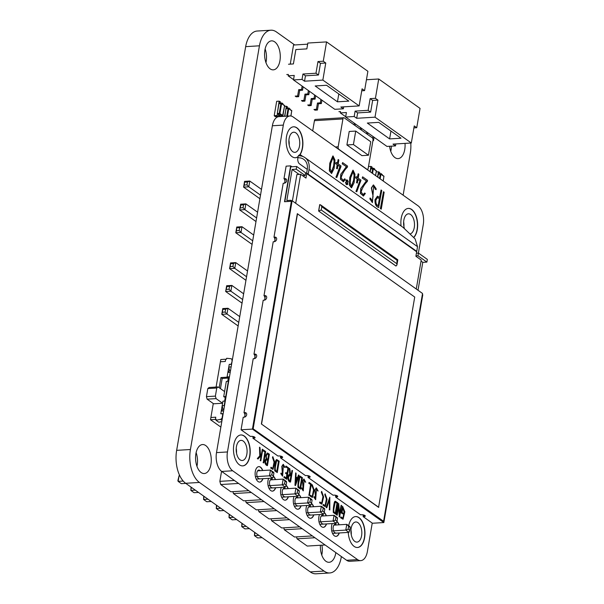 <?xml version="1.0" encoding="UTF-8"?>
<svg xmlns="http://www.w3.org/2000/svg" width="604" height="604" viewBox="0 0 604 604"><rect width="100%" height="100%" fill="white"/><g stroke="black" fill="none" stroke-linecap="round" stroke-linejoin="round"><path stroke-width="0.91" d="M341.366 556.541L341.275 557.077A25.217 13.59 -93.5 0 1 329.761 572.962L315.99 573.8A25.217 13.59 -93.5 0 1 310.267 571.905L324.038 571.067L199.426 482.445A25.217 13.59 -93.5 0 1 190.426 449.512L259.433 45.806A25.225 13.59 -93.5 0 1 270.902 30.2A25.225 13.59 -93.5 0 1 276.3 31.861L294.714 44.96M310.267 571.905L185.655 483.283A25.217 13.59 -93.5 0 1 176.655 450.35L190.426 449.512M176.655 450.35L245.662 46.644L259.433 45.806M245.662 46.644A25.225 13.59 -93.5 0 1 257.13 31.038L270.902 30.2M410.773 143.035A25.225 13.59 -93.5 0 1 410.327 153.106L403.132 195.19M329.761 572.962A25.217 13.59 -93.5 0 1 324.038 571.067M321.766 555.061A14.519 7.822 86.5 0 0 321.917 545.163M320.407 545.253A14.519 7.822 86.5 0 0 329.112 562.294A14.519 7.822 86.5 0 0 335.832 552.607M196.957 466.296A14.519 7.822 86.5 0 0 196.126 452.623M205.73 445.563A14.519 7.822 86.5 0 0 202.544 444.552A14.519 7.822 86.5 0 0 195.613 459.516A14.519 7.822 86.5 0 0 204.303 473.536A14.519 7.822 86.5 0 0 211.249 461.524A14.519 7.822 86.5 0 0 205.73 445.563M390.765 151.377A14.519 7.822 86.5 0 0 391.324 146.153M389.58 146.259A14.519 7.822 86.5 0 0 398.119 158.61A14.519 7.822 86.5 0 0 405.027 143.382M265.956 62.612A14.519 7.822 86.5 0 0 265.126 48.939M274.729 41.88A14.519 7.822 86.5 0 0 271.543 40.861A14.519 7.822 86.5 0 0 264.62 55.832A14.519 7.822 86.5 0 0 273.31 69.853A14.519 7.822 86.5 0 0 280.248 57.841A14.519 7.822 86.5 0 0 274.729 41.88M289.965 109.294L289.105 108.093A1.45 0.785 -93.5 0 1 288.976 108.592M287.655 108.275A1.45 0.785 -93.5 0 1 287.602 107.029L286.651 106.349L286.296 108.418L288.191 108.282M289.105 108.093L287.632 108.184M286.772 116.149L288.07 108.539L286.13 108.66L286.273 106.447L284.816 116.27M286.522 106.621L284.537 116.285M290.192 109.452L290.033 108.924M286.251 106.236L284.59 106.334M286.281 106.447L285.851 108.962M221.804 421.607L218.807 422.241L216.051 420.286L216.209 419.387L215.394 419.433L215.779 417.19L210.894 417.485L215.779 417.19L215.394 419.433L216.111 419.946L215.394 419.433L210.509 419.735L213.28 403.54M216.051 420.286L220.468 419.342A1.933 1.495 -54.6 0 0 222.174 417.477L222.468 417.689M232.23 360.596L231.272 364.22L229.241 364.34L227.044 377.183L220.936 377.56L219.199 387.738M231.928 360.384A1.933 1.495 -54.6 0 0 231.423 358.904A1.933 1.495 -54.6 0 0 230.834 358.693L226.651 358.278L226.5 359.176L225.685 359.221L225.3 361.471L225.685 359.221L220.8 359.523L220.415 361.766L225.3 361.471L220.415 361.766L216.096 387.058M207.814 388.568L209.12 387.481L218.074 386.938L216.768 388.017L207.814 388.568L206.432 396.654L215.386 396.111L216.081 398.617L207.127 399.161L213.635 403.797L222.589 403.245L220.792 413.77L222.823 413.642L222.174 417.477M227.738 381.328L228.297 378.074L227.044 377.183M218.074 386.938L224.582 391.566M215.386 396.111L216.768 388.017M216.081 398.617L222.589 403.245M222.174 405.684L224.205 405.556L224.975 401.064L222.944 401.184L222.174 405.684L222.967 409.27L221.253 411.075L220.792 413.77L223.125 413.861L223.699 410.516M228.025 381.313L228.591 377.991L227.089 376.926L227.859 372.434L229.573 370.622L228.78 367.036L229.241 364.34L231.574 364.431L231 367.768M207.127 399.161L206.432 396.654M228.297 378.074L222.189 378.451L220.452 388.621M222.189 378.451L220.936 377.56M223.707 396.692L225.745 396.571L228.357 381.29L226.319 381.418L223.707 396.692L225.881 397.719M224.643 401.086L225.209 397.764M224.394 406.416L224.205 405.556M230.298 371.875L229.422 377.009M228.78 367.036L230.811 366.915M227.859 372.434L229.89 372.306M227.089 376.926L229.12 376.798M221.253 411.075L223.284 410.946M220.86 427.096L210.509 419.735M228.591 377.991L229.263 377.953M229.573 370.622L230.524 370.569M222.967 409.27L223.918 409.21M260.513 195.137L248.803 186.81L249.784 181.057L244.575 181.374L244.341 185.035L246.945 184.877L247.436 182L244.831 182.159M261.494 189.384L249.784 181.057L247.436 182M246.945 184.877L248.803 186.81L243.593 187.127L259.901 198.724M244.341 185.035L243.593 187.127L244.575 181.374M256.609 217.961L244.899 209.633L239.69 209.95L255.998 221.547M239.69 209.95L240.671 204.197L240.928 204.99L239.69 209.95M257.591 212.208L245.881 203.88L240.671 204.197M243.533 204.832L243.042 207.708L244.899 209.633L245.881 203.88L243.533 204.832L240.928 204.99M252.706 240.785L240.996 232.457L235.787 232.774L252.094 244.371M235.787 232.774L236.768 227.028L236.534 230.69L235.787 232.774M253.688 235.039L241.977 226.711L236.768 227.028M239.629 227.655L239.139 230.532L240.996 232.457L241.977 226.711L239.629 227.655L237.025 227.814M243.042 207.708L240.437 207.867M239.139 230.532L236.534 230.69M246.56 276.738L234.782 268.357L235.764 262.604L230.554 262.921L230.32 266.583L232.925 266.424L233.416 263.555L230.811 263.714M247.549 270.985L235.764 262.604L233.416 263.555M232.925 266.424L234.782 268.357L229.573 268.674L245.949 280.324M230.32 266.583L229.573 268.674L230.554 262.921M242.665 299.561L230.879 291.181L225.669 291.498L242.045 303.148M225.669 291.498L226.651 285.745L226.908 286.538L225.669 291.498M243.646 293.808L231.861 285.428L226.651 285.745M229.512 286.379L229.022 289.256L230.879 291.181L231.861 285.428L229.512 286.379L226.908 286.538M238.761 322.385L226.976 314.012L221.766 314.329L238.15 325.971M221.766 314.329L222.755 308.576L222.514 312.238L221.766 314.329M239.743 316.639L227.965 308.259L222.755 308.576M225.609 309.203L225.118 312.079L226.976 314.012L227.965 308.259L225.609 309.203L223.004 309.361M229.022 289.256L226.417 289.414M225.118 312.079L222.514 312.238M270.622 135.998L271.083 133.303M268.621 147.678L269.082 144.983M276.926 117.289A1.45 0.785 86.5 0 0 276.843 116.58M280.762 116.217L277.379 113.771L277.025 115.832L277.976 116.512A1.45 0.785 -93.5 0 1 278.655 115.507A1.45 0.785 -93.5 0 1 278.973 115.606A1.45 0.785 -93.5 0 1 279.486 116.595M277.976 116.512L275.371 116.67L274.42 115.991L277.025 115.832M282.831 104.22L282.921 103.699L281.962 103.02A1.45 0.785 -93.5 0 1 281.841 103.51M280.52 103.201A1.45 0.785 -93.5 0 1 280.467 101.955L279.516 101.276L279.161 103.344L281.056 103.208M281.962 103.02L280.498 103.11M279.131 101.374L277.289 113.469L279.244 113.348L280.935 103.465L278.708 103.888L279.131 101.374M278.988 103.586L277.289 113.469M283.057 104.379L282.891 103.843M276.957 115.749L274.216 115.689L276.67 101.306L279.116 101.155M276.655 115.538L274.216 115.689M368.221 168.169L372.978 140.309A1.933 1.042 86.5 0 0 372.283 137.795L344.242 117.855A1.933 1.042 86.5 0 0 343.812 117.72A1.933 1.042 86.5 0 0 342.929 118.935L338.172 146.795A1.933 1.042 86.5 0 0 338.867 149.309L366.907 169.256A1.933 1.042 86.5 0 0 367.338 169.384A1.933 1.042 86.5 0 0 368.221 168.169M342.929 118.935L314.442 120.672L312.698 130.879M346.907 144.952L361.932 155.636L368.448 155.236L370.75 141.759L355.726 131.076L349.218 131.468L346.907 144.952L353.423 144.552L368.448 155.236M314.442 120.672A1.933 1.042 -93.5 0 1 315.326 119.449L343.812 117.72M355.726 131.076L353.423 144.552M374.563 169.46L374.654 168.939L373.695 168.259A1.45 0.785 -93.5 0 1 373.574 168.758M372.253 168.44A1.45 0.785 -93.5 0 1 372.2 167.195L371.249 166.515L370.894 168.584L372.789 168.448M373.695 168.259L372.23 168.35M369.958 171.596L371.15 166.613L370.207 171.778M374.79 169.618L374.623 169.09M371.128 166.795L370.894 168.584M371.936 173.001L372.668 168.705L370.441 169.128L370.879 166.613M368.017 168.81L367.806 170.064M370.848 166.402L368.5 166.545M382.158 174.858L381.29 173.665A1.45 0.785 -93.5 0 1 381.169 174.156M379.848 173.839A1.45 0.785 -93.5 0 1 379.795 172.593L378.836 171.921L378.489 173.982L380.384 173.846M381.29 173.665L379.818 173.756M377.553 177.002L378.444 171.8L378.029 174.533L378.489 173.982M377.802 177.176L378.232 174.677M382.385 175.024L382.219 174.488M378.723 172.193L378.414 173.99M378.444 171.8L376.262 171.929M378.466 172.012L378.24 174.669M413.899 127.882L416.737 127.708L414.238 125.926L411.316 142.997L375.008 117.176L356.692 118.293L354.186 116.512L345.639 117.033L386.96 146.417L395.507 145.896L395.839 143.941M416.737 127.708L420.044 108.388L378.723 78.996L366.439 79.751M356.692 118.293L357.613 112.903L370.637 112.11L372.638 100.423L377.923 100.105L375.424 98.324L378.723 78.996M377.923 100.105L375.008 117.176M395.507 145.896L393 144.114L411.316 142.997M389.61 138.905L401.011 138.218L378.723 122.363L367.33 123.057L389.61 138.905L390.954 131.06M345.639 117.033L346.409 112.54L340.309 112.91L340.535 111.559L338.904 111.665M354.186 116.512L355.107 111.121L368.13 110.328L370.131 98.641L375.424 98.324M372.638 100.423L370.131 98.641M357.613 112.903L355.107 111.121M372.917 140.694L373.491 140.664L374.072 137.251M372.751 138.407L373.076 136.542M367.534 134.42L367.813 132.797M366.537 133.71L366.809 132.087M361.275 129.966L361.554 128.35M360.271 129.256L360.55 127.633M355.016 125.519L355.295 123.895M354.012 124.802L354.291 123.186M345.692 116.738L340.309 112.91M370.637 112.11L368.13 110.328M373.491 140.664L372.985 140.302M361.743 90.789L364.582 90.615L362.075 88.833L359.161 105.904L322.853 80.083L304.537 81.2L302.03 79.418L293.484 79.939L334.805 109.324L343.351 108.803L343.684 106.848M364.582 90.615L367.889 71.295L326.568 41.903L307.844 43.043L306.847 48.886L295.862 49.558L293.401 63.933L288.516 64.235M304.537 81.2L305.458 75.81L318.482 75.009L320.475 63.329L325.767 63.005L323.268 61.23L326.568 41.903M325.767 63.005L322.853 80.083M343.351 108.803L340.845 107.021L359.161 105.904M337.455 101.812L348.855 101.117L326.568 85.27L315.167 85.964L337.455 101.812L338.799 93.967M293.484 79.939L294.254 75.447L288.146 75.817L288.38 74.466L286.749 74.564M302.03 79.418L302.951 74.028L315.975 73.235L317.976 61.548L323.268 61.23M290.26 64.13L293.529 45.036L307.655 44.175M320.475 63.329L317.976 61.548M305.458 75.81L302.951 74.028M317.41 110.034L316.405 109.316L313.967 109.467L314.971 110.177L317.41 110.034L318.489 103.745L321.336 103.571L321.917 100.158M316.405 109.316L317.485 103.027L320.331 102.854L320.913 99.449M311.151 105.579L310.146 104.87L307.708 105.013L308.712 105.73L311.151 105.579L312.223 99.29L315.077 99.116L315.658 95.704M310.146 104.87L311.226 98.573L314.072 98.399L314.654 94.994M304.892 101.125L303.887 100.415L301.449 100.566L302.445 101.276L304.892 101.125L305.964 94.836L308.818 94.662L309.399 91.257M303.887 100.415L304.967 94.126L307.813 93.952L308.395 90.54M298.633 96.678L297.629 95.96L295.19 96.111L296.187 96.821L298.633 96.678L299.705 90.381L302.551 90.207L303.14 86.802M297.629 95.96L298.701 89.671L301.555 89.498L302.136 86.085M293.536 79.645L288.146 75.817M318.482 75.009L315.975 73.235M321.336 103.571L320.331 102.854M318.489 103.745L317.485 103.027M315.077 99.116L314.072 98.399M312.223 99.29L311.226 98.573M308.818 94.662L307.813 93.952M305.964 94.836L304.967 94.126M302.551 90.207L301.555 89.498M299.705 90.381L298.701 89.671M307.277 169.392L299.516 163.873A4.673 2.514 -93.5 0 1 297.848 157.818A4.673 2.514 -93.5 0 1 298.134 156.708A15.493 8.343 -93.5 0 1 295.462 157.727A15.493 8.343 -93.5 0 1 292.057 156.647A15.493 8.343 -93.5 0 1 286.168 139.615A15.493 8.343 -93.5 0 1 293.574 126.802A15.493 8.343 -93.5 0 1 296.972 127.882A15.493 8.343 -93.5 0 1 302.732 140.415A15.493 8.343 -93.5 0 1 299.901 154.881L299.69 154.896A15.493 8.343 86.5 0 0 302.529 140.43A15.493 8.343 86.5 0 0 296.768 127.897A15.493 8.343 86.5 0 0 293.469 126.81M413.876 237.213A15.493 8.343 86.5 0 0 417.334 222.687A15.493 8.343 86.5 0 0 411.513 209.505A15.493 8.343 86.5 0 0 408.213 208.418M401.071 225.979A15.493 8.343 -93.5 0 1 408.319 208.41A15.493 8.343 -93.5 0 1 411.717 209.49A15.493 8.343 -93.5 0 1 417.553 222.801A15.493 8.343 -93.5 0 1 413.966 237.327M351.166 528.334A10.079 5.428 -93.5 0 1 355.771 521.977A10.079 5.428 -93.5 0 1 361.592 535.748A10.079 5.428 -93.5 0 1 356.994 542.105A10.079 5.428 -93.5 0 1 351.166 528.334M351.249 534.706A10.079 5.428 86.5 0 0 350.969 530.018M236.421 446.726A10.079 5.428 -93.5 0 1 241.026 440.376A10.079 5.428 -93.5 0 1 246.855 454.14A10.079 5.428 -93.5 0 1 242.249 460.497A10.079 5.428 -93.5 0 1 236.421 446.726M236.504 453.098A10.079 5.428 86.5 0 0 236.224 448.41M289.097 138.573A10.079 5.428 -93.5 0 1 293.695 132.216A10.079 5.428 -93.5 0 1 299.524 145.987A10.079 5.428 -93.5 0 1 294.926 152.344A10.079 5.428 -93.5 0 1 289.097 138.573M289.18 144.945A10.079 5.428 86.5 0 0 288.893 140.256M404.37 228.342A10.079 5.428 -93.5 0 1 403.842 220.173A10.079 5.428 -93.5 0 1 408.44 213.824A10.079 5.428 -93.5 0 1 414.269 227.595A10.079 5.428 -93.5 0 1 410.697 233.695M403.925 226.545A10.079 5.428 86.5 0 0 403.638 221.864M357.425 547.496A15.493 8.343 86.5 0 0 364.733 534.6A15.493 8.343 86.5 0 0 358.836 517.658A15.493 8.343 86.5 0 0 355.545 516.579M348.689 525.707A15.493 8.343 -93.5 0 1 355.643 516.571A15.493 8.343 -93.5 0 1 359.048 517.651A15.493 8.343 -93.5 0 1 364.937 534.683A15.493 8.343 -93.5 0 1 357.53 547.488A15.493 8.343 -93.5 0 1 354.125 546.409A15.493 8.343 -93.5 0 1 348.251 532.418M242.68 465.888A15.493 8.343 86.5 0 0 249.988 452.992A15.493 8.343 86.5 0 0 244.091 436.05A15.493 8.343 86.5 0 0 240.8 434.971M239.388 464.801A15.493 8.343 -93.5 0 1 233.499 447.768A15.493 8.343 -93.5 0 1 240.898 434.963A15.493 8.343 -93.5 0 1 244.303 436.043A15.493 8.343 -93.5 0 1 250.192 453.076A15.493 8.343 -93.5 0 1 242.785 465.88A15.493 8.343 -93.5 0 1 239.388 464.801M336.458 524.974A4.304 2.318 86.5 0 0 335.152 524.355A4.304 2.318 86.5 0 0 333.189 527.066A4.304 2.318 86.5 0 0 335.681 532.947M339.274 532.97A7.746 4.175 -93.5 0 1 336.096 536.367A7.746 4.175 -93.5 0 1 334.389 535.831A7.746 4.175 -93.5 0 1 332.245 523.577M323.736 515.929A4.304 2.318 86.5 0 0 322.43 515.31A4.304 2.318 86.5 0 0 320.467 518.021A4.304 2.318 86.5 0 0 322.959 523.902M326.553 523.917A7.746 4.175 -93.5 0 1 323.374 527.322A7.746 4.175 -93.5 0 1 321.675 526.779A7.746 4.175 -93.5 0 1 319.524 514.525M311.015 506.877A4.304 2.318 86.5 0 0 309.709 506.265A4.304 2.318 86.5 0 0 307.746 508.976A4.304 2.318 86.5 0 0 310.237 514.85M313.831 514.872A7.746 4.175 -93.5 0 1 310.652 518.277A7.746 4.175 -93.5 0 1 308.954 517.734A7.746 4.175 -93.5 0 1 306.802 505.48M298.293 497.832A4.304 2.318 86.5 0 0 296.994 497.213A4.304 2.318 86.5 0 0 295.024 499.923A4.304 2.318 86.5 0 0 297.515 505.805M301.109 505.827A7.746 4.175 -93.5 0 1 297.931 509.225A7.746 4.175 -93.5 0 1 296.232 508.689A7.746 4.175 -93.5 0 1 294.08 496.435M285.571 488.787A4.304 2.318 86.5 0 0 284.273 488.168A4.304 2.318 86.5 0 0 282.302 490.878A4.304 2.318 86.5 0 0 284.794 496.76M288.387 496.782A7.746 4.175 -93.5 0 1 285.209 500.18A7.746 4.175 -93.5 0 1 283.51 499.636A7.746 4.175 -93.5 0 1 281.358 487.383M272.849 479.735A4.304 2.318 86.5 0 0 271.551 479.123A4.304 2.318 86.5 0 0 269.58 481.833A4.304 2.318 86.5 0 0 272.072 487.707M275.666 487.73A7.746 4.175 -93.5 0 1 272.487 491.135A7.746 4.175 -93.5 0 1 270.788 490.591A7.746 4.175 -93.5 0 1 268.644 478.338M260.128 470.69A4.304 2.318 86.5 0 0 258.829 470.071A4.304 2.318 86.5 0 0 256.866 472.781A4.304 2.318 86.5 0 0 259.35 478.662M262.551 470.539A7.746 4.175 86.5 0 0 260.316 467.179A7.746 4.175 86.5 0 0 258.723 466.635M262.944 478.685A7.746 4.175 -93.5 0 1 259.765 482.083A7.746 4.175 -93.5 0 1 258.067 481.547A7.746 4.175 -93.5 0 1 255.122 473.03A7.746 4.175 -93.5 0 1 258.822 466.628A7.746 4.175 -93.5 0 1 260.528 467.164A7.746 4.175 -93.5 0 1 262.763 470.531M350.675 177.901L350.177 182.891L351.385 186.394L353.823 180.226L354.299 175.069L353.136 171.589L350.675 177.901M351.317 186.394L353.612 180.241L354.095 175.296L353.053 171.604M349.995 177.417L353.061 170.177L354.971 174.299L354.103 182.642L351.566 187.753L349.565 185.043L349.995 177.417M351.362 187.768L349.361 185.05L349.784 177.433L352.917 170.2M330.667 163.676L330.177 168.667L331.385 172.17L333.816 166.002L334.299 160.845L333.129 157.365L330.667 163.676M331.317 172.17L333.612 166.017L334.095 161.072L333.053 157.372M329.988 163.193L333.053 155.953L334.971 160.06L334.11 168.425L331.566 173.529L329.565 170.819L329.988 163.193M331.588 173.529L329.354 170.826L329.784 163.201L332.849 155.975M335.824 163.654L336.043 162.393L337.5 163.435L338.172 159.516L338.852 160L338.18 163.918L341.003 165.919L340.815 167.036L336.783 177.553L336.073 177.032L340.082 166.674L337.968 165.171L337.342 168.848L336.662 168.365L337.289 164.688L335.62 163.669L336.043 162.393M337.289 164.688L335.62 163.669M336.662 168.365L337.085 164.703M337.342 168.848L336.451 168.373M340.082 166.674L337.764 165.186M336.073 177.032L339.871 166.689M336.783 177.553L335.869 177.04M338.172 159.516L337.296 163.442M342.415 163.805L342.619 162.589L347.557 166.1L347.323 167.255C344.567 169.913 342.476 173.416 341.071 177.757L343.238 180.498L344.65 178.807L345.329 179.29L343.412 181.812L340.648 179.282L341.034 173.975L346.507 166.719L342.204 163.82L342.619 162.589M346.507 166.719L342.204 163.82M341.034 173.975L346.296 166.727M343.548 181.789L340.422 179.214L340.83 173.982M344.65 178.807L343.102 180.49M346.507 179.909L346.862 180.966L347.036 179.901L347.587 180.294L347.406 181.374L348.01 180.974L348.236 182.038L347.391 182.567L347.889 184.054L347.413 184.567L347.043 183.48L346.832 184.696L346.281 184.303L346.492 183.088L345.881 183.48L345.662 182.468L346.53 181.925L346.032 180.422L346.507 179.909L346.032 180.422M346.53 181.925L345.82 180.43M345.662 182.468L346.318 181.932M345.881 183.48L345.458 182.483M346.281 184.303L346.288 183.103M346.832 184.696L346.077 184.318M347.413 184.567L346.839 183.495M348.01 180.974L347.202 181.381M347.036 179.901L346.658 180.981M355.832 177.878L356.043 176.617L357.508 177.659L358.172 173.741L358.851 174.224L358.187 178.142L361.003 180.151L356.783 191.77L356.073 191.257L360.075 180.898L357.968 179.403L357.341 183.072L356.662 182.589L357.289 178.92L355.62 177.893L356.043 176.617M357.289 178.92L355.62 177.893M356.662 182.589L357.085 178.927M357.341 183.072L356.458 182.597M360.075 180.898L357.764 179.411M356.073 191.257L359.871 180.913M356.783 191.77L355.869 191.264M358.172 173.741L357.296 177.674M362.415 178.037L362.627 176.813L367.564 180.324L367.323 181.479C364.567 184.137 362.483 187.64 361.071 191.989L363.238 194.714L364.65 193.031L365.329 193.514L363.404 196.036L360.648 193.499L361.033 188.191L366.507 180.943L362.211 178.044L362.627 176.813M366.507 180.943L362.211 178.044M361.033 188.191L366.296 180.958M363.533 196.021L360.422 193.439L360.822 188.206M364.65 193.031L363.11 194.714M370.743 198.482L372.426 201.26L372.962 195.092L371.566 187.957L373.491 184.937L376.088 188.607L376.088 189.686L373.695 186.153L372.426 202.597L370.041 198.837L370.071 198.006L370.743 198.482M370.071 198.006L370.041 198.837M375.446 189.226L373.672 186.153M372.404 202.604L369.837 198.852M376.088 189.686L375.243 189.241M372.336 201.26L373.076 196.323L371.362 187.965L373.363 184.952M378.164 205.775L379.38 198.678L377.409 197.485M378.844 207.466C376.179 206.666 374.971 204.046 375.243 199.592L377.409 196.179L379.795 197.44L381.071 189.981L381.751 190.464L378.64 207.474C375.967 206.681 374.767 204.061 375.031 199.607L377.523 196.172M378.376 205.76L379.584 198.671L377.583 197.455L375.914 200.09C375.68 203.284 376.496 205.171 378.376 205.76M381.071 189.981L379.591 197.448M380.58 208.652L383.472 191.732L384.152 192.215L381.26 209.135L380.377 208.667L383.472 191.732M381.26 209.135L380.377 208.667M258.15 458.98L257.546 458.549L259.992 455.854L259.493 447.194L260.007 447.556L260.475 455.295L261.441 454.223L262.302 449.187L262.763 449.519L260.822 460.875L260.362 460.55L261.207 455.62L257.946 458.995L257.334 458.557L259.788 455.861L259.493 447.194M260.362 460.55L260.996 455.627M260.822 460.875L260.158 460.565M262.302 449.187L261.441 454.223M260.271 455.31L261.238 454.231M263.299 450.788L263.435 449.965L265.677 451.558L263.729 462.943L263.269 462.619L265.081 452.049L263.095 450.795L263.435 449.965M265.081 452.049L263.095 450.795M263.269 462.619L264.869 452.064M263.729 462.943L263.065 462.634M266.923 464.461L267.602 460.474L266.402 459.674M267.738 459.712L268.591 454.706L267.293 453.921M266.266 458.874L265.934 455.348L267.444 452.97L269.392 454.2L267.444 465.593C265.262 465.254 264.091 460.278 266.266 458.874L265.73 455.363L267.323 452.992M267.127 464.453L267.814 460.467L266.523 459.644L265.617 461.177C265.466 462.928 265.971 464.023 267.127 464.453M267.942 459.697L268.795 454.699L267.459 453.883L266.387 455.68C266.213 457.9 266.726 459.236 267.942 459.697M267.444 465.593L267.24 465.601C264.786 464.967 264.031 460.565 266.062 458.889M272.676 457.454L272.819 456.639L274.782 462.211L273.031 469.384L270.871 468.024L271.007 467.209L272.857 468.447L274.269 462.188L272.472 457.47L272.819 456.639M272.812 468.447L274.08 462.06L272.472 457.47M271.007 467.209L270.871 468.024M272.804 469.346L270.66 468.04M276.738 471.445L278.406 461.69C277.568 460.784 276.866 460.527 276.3 460.92M274.948 470.833C274.797 467.375 275.182 463.842 276.103 460.218L276.7 459.546L279.207 461.184L277.259 472.57L274.737 470.848C274.578 467.428 274.963 463.887 275.9 460.233L276.594 459.561M276.942 471.43L278.61 461.675C277.817 460.814 277.108 460.558 276.504 460.905C276.292 464.499 273.506 470.546 276.942 471.43M277.259 472.57L274.737 470.848M281.472 473.408L282.596 475.265L282.015 466.356L283.299 464.333L285.05 467.519L283.442 465.148L282.596 476.163L280.996 473.642L281.011 473.083L281.472 473.408M281.011 473.083L280.996 473.642M284.612 467.202L283.374 465.156M282.544 476.163L280.792 473.657M285.05 467.519L284.409 467.217M282.491 475.265L281.811 466.364L283.178 464.348M285.881 466.816L286.017 466.054L288.682 467.957L286.749 479.289L284.076 477.386L284.212 476.571L286.424 478.141L287.089 474.291L285.715 473.317L285.858 472.502L287.225 473.476L288.093 468.387L285.677 466.832L286.017 466.054M288.093 468.387L285.677 466.832M287.021 473.483L287.889 468.402M285.858 472.502L285.715 473.317M287.089 474.291L285.511 473.325M286.221 478.157L286.877 474.306M284.212 476.571L284.076 477.386M286.749 479.289L283.872 477.402M290.026 480.897L290.841 476.141L289.543 475.34M289.98 474.525L289.361 468.44L289.867 468.795L290.494 474.812L291.188 475.303L292.034 470.335L292.495 470.659L290.547 482.022C287.806 482.302 287.021 474.45 289.98 474.525L289.527 474.48M290.237 480.882L291.045 476.133L289.731 475.295L288.591 477.092C288.425 479.259 288.976 480.527 290.237 480.882M290.547 482.022L290.343 482.037C287.549 482.249 286.855 474.17 289.777 474.54L289.361 468.44M292.034 470.335L290.977 475.318M295.507 483.321L296.994 478.768L295.718 477.862M295.167 485.306L295.65 472.902L296.088 473.226L295.96 476.956L297.493 478.051L298.542 474.955L298.995 475.288L295.515 485.556L294.963 485.322L295.65 472.902M295.711 483.313L297.198 478.753L295.922 477.847L295.711 483.313M295.515 485.556L294.963 485.322M298.542 474.955L297.289 478.058M299.977 487.972L301.645 478.217C300.807 477.311 300.105 477.054 299.539 477.447M298.18 487.36C298.036 483.902 298.421 480.369 299.35 476.745L299.939 476.073L302.445 477.711L300.498 489.097L297.976 487.375C297.817 483.947 298.21 480.414 299.139 476.76L299.833 476.088M300.188 487.956L301.849 478.202C301.056 477.341 300.354 477.084 299.743 477.432C299.531 481.033 296.753 487.073 300.188 487.956M300.498 489.097L297.976 487.375M302.143 488.115L303.314 489.965L302.695 481.056L303.978 479.04L305.73 482.219L304.122 479.855L303.276 490.871L301.675 488.349L301.698 487.79L302.143 488.115M301.698 487.79L301.675 488.349M305.299 481.916L304.061 479.863M303.216 490.871L301.471 488.364M305.73 482.219L305.088 481.924M303.2 489.957L302.483 481.071L303.865 479.055M308.984 483.276L309.12 482.46L311.362 484.053L309.414 495.439L308.961 495.114L310.766 484.544L308.772 483.291L309.12 482.46M310.766 484.544L308.772 483.291M308.961 495.114L310.562 484.559M309.414 495.439L308.757 495.129M312.094 485.488L312.238 484.672L314.201 490.252L312.449 497.424L310.29 496.065L310.433 495.242L312.276 496.488L313.695 490.229L311.891 485.503L312.238 484.672M312.238 496.488L313.687 489.074L311.891 485.503M310.433 495.242L310.29 496.065M312.215 497.386L310.086 496.073M314.533 496.926L315.703 498.776L315.084 489.874L316.375 487.851L318.112 491.029L316.511 488.666L315.658 499.682L314.065 497.16L314.088 496.601L314.533 496.926M314.088 496.601L314.065 497.16M317.681 490.727L316.443 488.674M315.598 499.682L313.861 497.175M318.112 491.029L317.478 490.735M315.59 498.768L314.88 489.882L316.262 487.866M321.532 492.2L321.668 491.384L323.631 496.956L321.879 504.129L319.727 502.77L319.863 501.954L321.713 503.192L323.132 496.933L321.328 492.215L321.668 491.384M321.668 503.192L323.117 495.786L321.328 492.215M319.863 501.954L319.727 502.77M321.645 504.091L319.516 502.785M324.975 494.653L325.118 493.83L327.081 499.41L325.329 506.582L323.17 505.223L323.306 504.4L325.156 505.646L326.575 499.387L324.771 494.661L325.118 493.83M325.111 505.646L326.56 498.232L324.771 494.661M323.306 504.4L323.17 505.223M325.088 506.545L322.959 505.231M326.787 507.798L326.334 507.473L329.807 497.198L329.852 509.972L329.391 509.648L329.618 499.448L326.787 507.798L326.13 507.481L329.807 497.198M329.391 509.648L329.406 499.463M329.852 509.972L329.188 509.663M335.296 513.09L336.964 503.336C336.126 502.437 335.424 502.181 334.858 502.566M333.506 512.486C333.363 509.029 333.748 505.488 334.669 501.871L335.265 501.192L337.772 502.838L335.824 514.223L333.302 512.494C333.144 509.074 333.536 505.533 334.465 501.886L335.16 501.207M335.507 513.075L337.175 503.328C336.375 502.468 335.673 502.211 335.069 502.558C334.85 506.144 332.072 512.2 335.507 513.075M335.348 502.181L335.069 502.558M335.824 514.223L333.302 512.494M336.738 514.872L338.685 503.479L339.637 514.019L341.139 505.231L341.592 505.556L339.644 516.941L338.716 506.401L337.213 515.204L336.526 514.88L338.685 503.479M337.213 515.204L336.526 514.88M339.289 516.677L338.557 507.315M339.644 516.941L339.086 516.692M341.139 505.231L339.584 513.121M341.434 512.909L342.566 506.273L344.846 511.807L343.08 519.191L340.731 517.711L340.867 516.896L342.966 518.232L344.288 512.101L342.883 507.428L342.03 512.418L342.944 513.068L342.8 513.891L341.23 512.924L342.566 506.273M342.8 513.891L341.23 512.924M342.861 518.224L344.061 512.237L342.861 507.571M340.867 516.896L340.731 517.711M342.974 519.183L340.52 517.719M259.66 482.09A7.746 4.175 86.5 0 0 262.74 478.7M272.381 491.135A7.746 4.175 86.5 0 0 275.462 487.745M275.273 479.591A7.746 4.175 86.5 0 0 273.272 476.405M273.318 476.262A7.746 4.175 -93.5 0 1 275.484 479.576M285.103 500.188A7.746 4.175 86.5 0 0 288.183 496.79M287.995 488.636A7.746 4.175 86.5 0 0 285.986 485.45M286.039 485.314A7.746 4.175 -93.5 0 1 288.206 488.621M297.825 509.232A7.746 4.175 86.5 0 0 300.898 505.842M300.716 497.681A7.746 4.175 86.5 0 0 298.708 494.495M298.761 494.359A7.746 4.175 -93.5 0 1 300.928 497.673M310.547 518.277A7.746 4.175 86.5 0 0 313.619 514.887M313.438 506.733A7.746 4.175 86.5 0 0 311.43 503.54M311.483 503.404A7.746 4.175 -93.5 0 1 313.65 506.718M323.268 527.322A7.746 4.175 86.5 0 0 326.341 523.932M326.16 515.778A7.746 4.175 86.5 0 0 324.152 512.592M324.205 512.456A7.746 4.175 -93.5 0 1 326.364 515.763M335.99 536.375A7.746 4.175 86.5 0 0 339.063 532.977M338.882 524.823A7.746 4.175 86.5 0 0 336.873 521.637M336.926 521.501A7.746 4.175 -93.5 0 1 339.086 524.816M299.69 154.896A4.673 2.514 86.5 0 0 297.931 156.723L298.134 156.708M299.901 154.881A4.673 2.514 -93.5 0 1 299.977 154.873A4.673 2.514 -93.5 0 1 301.003 155.198L302.785 156.466M295.356 157.735A15.493 8.343 86.5 0 0 297.931 156.723M346.613 560.278L357.568 559.606A14.519 7.822 86.5 0 0 360.762 560.625L349.799 561.29A14.519 7.822 -93.5 0 1 346.613 560.278L221.706 471.445A14.519 7.822 -93.5 0 1 216.496 452.623L227.459 451.951L283.329 125.103A14.519 7.822 86.5 0 1 289.958 115.953A14.519 7.822 86.5 0 1 293.144 116.965L418.051 205.798A14.519 7.822 86.5 0 1 423.261 224.628L418.398 253.061M216.496 452.623L272.366 125.768A14.519 7.822 -93.5 0 1 278.995 116.625L289.958 115.953M357.568 559.606L232.661 470.773L221.706 471.445M372.238 523.087L367.391 551.475A14.519 7.822 86.5 0 1 360.762 560.625M227.459 451.951A14.519 7.822 86.5 0 0 232.661 470.773M335.567 495.469A2.461 1.321 86.5 0 1 335.59 497.024L360.596 514.812L361.6 514.751A2.461 0.823 9.7 0 1 364.944 515.529A2.461 0.823 9.7 0 1 365.299 516.065A2.461 0.823 9.7 0 1 364.144 516.556L363.789 516.11A2.461 0.823 -170.3 0 0 364.227 516.103A2.461 0.823 -170.3 0 0 365.239 515.824M308.017 475.869A2.461 1.321 86.5 0 1 308.04 477.432L333.046 495.212L334.05 495.152A2.461 0.823 9.7 0 1 337.387 495.929A2.461 0.823 9.7 0 1 337.749 496.473A2.461 0.823 9.7 0 1 336.594 496.964L336.232 496.511A2.461 0.823 -170.3 0 0 336.67 496.503A2.461 0.823 -170.3 0 0 337.689 496.231M280.46 456.277A2.461 1.321 86.5 0 1 280.483 457.832L305.496 475.62L306.5 475.559A2.461 0.823 9.7 0 1 309.837 476.337A2.461 0.823 9.7 0 1 310.192 476.881A2.461 0.823 9.7 0 1 309.044 477.364L308.682 476.918A2.461 0.823 -170.3 0 0 309.12 476.911A2.461 0.823 -170.3 0 0 310.131 476.631M252.91 436.677A2.461 1.321 86.5 0 1 252.933 438.24L277.938 456.02L278.942 455.96A2.461 0.823 9.7 0 1 282.287 456.737A2.461 0.823 9.7 0 1 282.642 457.281A2.461 0.823 9.7 0 1 281.487 457.772L281.124 457.319A2.461 0.823 -170.3 0 0 281.57 457.319A2.461 0.823 -170.3 0 0 282.581 457.039M252.434 429.104L291.37 201.298L252.766 428.825L383.661 521.924L422.777 294.752L383.842 522.558L252.434 429.104L241.064 429.791L250.388 436.428L251.392 436.367A2.461 0.823 9.7 0 1 254.729 437.145A2.461 0.823 9.7 0 1 255.084 437.689A2.461 0.823 9.7 0 1 253.937 438.179L253.574 437.726A2.461 0.823 -170.3 0 0 254.012 437.719A2.461 0.823 -170.3 0 0 255.031 437.439M417.53 246.674L309.014 169.505A15.568 12.027 -54.6 0 0 304.945 157.614L403.147 227.451L415.122 238.92L417.53 246.674L416.73 251.355A245.858 189.95 125.4 0 1 416.654 251.762L306.749 173.597L305.979 178.089L300.649 174.299L296.911 174.526L292.396 200.928M304.945 157.614A15.568 12.027 -54.6 0 0 298.361 155.847M297.848 157.818A13.462 10.404 125.4 0 1 303.729 159.328A13.462 10.404 125.4 0 1 307.247 169.611L306.628 173.205M309.014 169.505L308.214 174.186L416.73 251.355M416.269 289.022L421.222 260.052L415.892 256.255L416.654 251.762M306.749 173.597A245.858 189.95 -54.6 0 0 306.817 173.189L305.526 173.265M306.817 173.189L308.214 174.186M383.842 522.558L372.472 523.253L363.14 516.624A2.461 1.321 86.5 0 0 363.125 515.061M241.064 429.791L243.208 417.236L244.212 417.175A2.461 1.903 125.4 0 0 246.485 415.401A2.461 1.903 125.4 0 0 246.024 412.887A2.461 1.903 125.4 0 0 244.99 412.608L243.986 412.675L253.204 358.746L254.208 358.685A2.461 1.903 125.4 0 0 256.481 356.911A2.461 1.903 125.4 0 0 256.028 354.397A2.461 1.903 125.4 0 0 254.986 354.118L253.982 354.178L263.201 300.256L264.205 300.196A2.461 1.903 125.4 0 0 266.477 298.421A2.461 1.903 125.4 0 0 266.024 295.907A2.461 1.903 125.4 0 0 264.99 295.628L263.986 295.688L273.204 241.766L274.208 241.706A2.461 1.903 125.4 0 0 276.473 239.924A2.461 1.903 125.4 0 0 276.02 237.417A2.461 1.903 125.4 0 0 274.986 237.138L273.982 237.198L283.201 183.276L284.205 183.208A2.461 1.903 125.4 0 0 286.477 181.434A2.461 1.903 125.4 0 0 286.017 178.927A2.461 1.903 125.4 0 0 284.982 178.648L283.978 178.708L286.122 166.153L290.645 165.873L291.906 166.772M244.265 417.175A2.461 1.321 86.5 0 0 244.831 416.043M244.899 415.673A2.461 1.321 86.5 0 0 243.986 412.675M254.261 358.678A2.461 1.321 86.5 0 0 254.828 357.553M254.896 357.183A2.461 1.321 86.5 0 0 253.982 354.178M264.258 300.188A2.461 1.321 86.5 0 0 264.831 299.063M264.892 298.686A2.461 1.321 86.5 0 0 263.986 295.688M274.254 241.698A2.461 1.321 86.5 0 0 274.828 240.566M274.888 240.196A2.461 1.321 86.5 0 0 273.982 237.198M284.257 183.208A2.461 1.321 86.5 0 0 284.824 182.076M284.892 181.706A2.461 1.321 86.5 0 0 283.978 178.708M290.743 201.336L290.924 200.279L286.825 200.528L292.14 169.43L299.108 174.39M417.976 255.764L418.436 253.061L427.345 259.395L426.885 262.098L417.976 255.764L415.952 255.885M421.041 261.109L422.785 262.347L418.013 290.26M426.885 262.098L422.785 262.347M416.413 253.182L418.436 253.061M292.14 169.43L296.239 169.18L296.7 166.477L290.766 166.84M296.7 166.477L305.601 172.812L305.141 175.515L296.239 169.18M284.643 183.133L285.382 178.822M274.646 241.623L275.386 237.312M264.65 300.12L265.382 295.809M254.654 358.61L255.386 354.299M244.65 417.1L245.39 412.789M290.886 201.328L290.969 200.807L292.132 200.739L422.528 293.476L383.585 521.282L382.823 521.327M290.924 200.279L291.611 200.77M246.145 412.985A2.461 1.903 -54.6 0 0 245.247 412.789L245.239 412.842A2.461 1.321 -93.5 0 1 245.352 412.985M256.149 354.495A2.461 1.903 -54.6 0 0 255.243 354.299L255.235 354.344A2.461 1.321 -93.5 0 1 255.356 354.495M266.145 296.005A2.461 1.903 -54.6 0 0 265.239 295.809L265.231 295.854A2.461 1.321 -93.5 0 1 265.352 296.005M276.141 237.515A2.461 1.903 -54.6 0 0 275.243 237.319L275.235 237.364A2.461 1.321 -93.5 0 1 275.349 237.515M286.137 179.026A2.461 1.903 -54.6 0 0 285.239 178.829L285.231 178.875A2.461 1.321 -93.5 0 1 285.345 179.026M336.987 496.473L336.654 496.239A2.461 1.321 -93.5 0 1 336.647 496.488L336.232 496.511M291.37 201.298L284.514 201.713L290.645 165.873M291.241 166.81L290.818 166.515L284.809 201.698M363.14 516.624L364.144 516.556M252.933 438.24L253.937 438.179M280.483 457.832L281.487 457.772M308.04 477.432L309.044 477.364M335.59 497.024L336.594 496.964M253.574 437.726L253.99 437.704M281.124 457.319L281.539 457.296M308.682 476.918L309.097 476.896M363.789 516.11L364.197 516.088M285.239 178.829A2.461 1.903 -54.6 0 0 284.816 178.897M275.243 237.319A2.461 1.903 -54.6 0 0 274.82 237.387M265.239 295.809A2.461 1.903 -54.6 0 0 264.824 295.885M255.243 354.299A2.461 1.903 -54.6 0 0 254.82 354.374M245.247 412.789A2.461 1.903 -54.6 0 0 244.824 412.864M364.204 515.831L362.755 514.804M253.997 437.447L252.54 436.42M281.547 457.047L280.097 456.012M309.097 476.639L307.647 475.612M336.654 496.239L335.205 495.204M305.141 175.515L302.574 175.673M383.585 521.282L252.804 428.568M253.197 428.546L292.132 200.739M378.565 507.345L261.373 423.993L297.319 213.703L414.721 297.04L378.565 507.345M300.649 174.299L295.696 203.269M396.843 263.737L396.934 265.013L395.96 266.024L318.61 211.023L319.705 204.628L320.626 204.915L321.811 206.734L321.252 209.981L396.843 263.737L397.122 259.629L397.402 260.498L321.811 206.734M396.028 266.024L318.61 211.023M319.78 204.628L318.686 211.015L321.252 209.981M378.776 507.33L261.373 423.993M261.577 423.985L297.523 213.695M258.92 535.386L254.458 535.657L254.639 532.343M220.754 508.243L216.292 508.515L216.474 505.201M233.476 517.288L229.014 517.56L229.195 514.246M246.198 526.341L241.736 526.612L241.917 523.291M208.033 499.198L203.578 499.47L203.752 496.156M177.878 480.588L179.116 475.62L178.135 481.373L177.878 480.588M195.311 490.154L190.856 490.418L191.03 487.103M349.739 530.289L350.229 527.413L348.629 526.273L348.131 529.149L349.739 530.289L348.991 532.373L332.525 533.377M311.573 503.147L312.064 500.271L310.464 499.131L309.973 502.007L311.573 503.147L310.826 505.231L294.359 506.235M324.295 512.192L324.786 509.315L323.185 508.175L322.695 511.052L324.295 512.192L323.548 514.283L307.081 515.288M337.017 521.244L337.508 518.368L335.907 517.228L335.416 520.104L337.017 521.244L336.269 523.328L319.803 524.332M298.852 494.102L299.342 491.226L297.742 490.086L297.251 492.962L298.852 494.102L298.104 496.186L281.638 497.19M273.408 476.005L273.899 473.128L272.298 471.988L271.808 474.865L273.408 476.005L272.661 478.096L256.202 479.093M286.13 485.05L286.621 482.181L285.02 481.041L284.529 483.91L286.13 485.05L285.382 487.141L268.923 488.145M254.986 532.592L254.458 535.657L257.666 537.938L262.121 537.666M223.963 510.523L219.501 510.795L216.292 508.515L216.821 505.45M229.543 514.495L229.014 517.56L232.223 519.84L236.677 519.568M249.399 528.621L244.945 528.893L241.736 526.612L242.264 523.54M211.241 501.479L206.779 501.75L203.578 499.47L204.099 496.397M183.223 481.063L178.135 481.373L181.336 483.653L185.798 483.381M198.52 492.426L194.058 492.698L190.856 490.418L191.377 487.353M348.991 532.373L345.782 530.093L348.131 529.149M331.732 530.954L345.782 530.093L346.772 524.347L349.973 526.628L350.229 527.413M333.937 525.125L346.772 524.347L348.629 526.273M309.973 502.007L307.625 502.958L308.606 497.205L310.464 499.131M293.574 503.811L307.625 502.958L310.826 505.231M295.771 497.983L308.606 497.205L311.807 499.485L312.064 500.271M323.548 514.283L320.339 512.003L322.695 511.052M306.296 512.856L320.339 512.003L321.328 506.25L324.529 508.53L324.786 509.315M308.493 507.035L321.328 506.25L323.185 508.175M335.416 520.104L333.061 521.048L334.05 515.295L335.907 517.228M319.018 521.901L333.061 521.048L336.269 523.328M321.215 516.08L334.05 515.295L337.251 517.575L337.508 518.368M297.251 492.962L294.903 493.906L295.885 488.153L299.086 490.433L299.342 491.226M283.049 488.938L295.885 488.153L297.742 490.086M280.852 494.767L294.903 493.906L298.104 496.186M271.808 474.865L269.459 475.816L270.441 470.063L272.298 471.988M255.409 476.669L269.459 475.816L272.661 478.096M257.606 470.841L270.441 470.063L273.65 472.343L273.899 473.128M284.529 483.91L282.181 484.861L283.163 479.108L286.364 481.388L286.621 482.181M270.328 479.893L283.163 479.108L285.02 481.041M268.131 485.714L282.181 484.861L285.382 487.141M179.713 475.59L179.116 475.62M234.39 480.467L219.841 481.35L221.555 471.331M238.588 483.449L220.724 484.536L219.841 481.35M248.765 490.69L230.902 491.777L220.724 484.536M251.309 492.494L233.446 493.589L232.91 491.656M261.487 499.734L243.623 500.822L233.446 493.589M264.031 501.546L246.168 502.634L245.632 500.701M274.208 508.779L256.345 509.867L246.168 502.634M276.753 510.591L258.882 511.679L258.353 509.746M286.93 517.832L269.059 518.919L258.882 511.679M289.475 519.636L271.604 520.724L271.075 518.798M299.652 526.877L281.781 527.964L271.604 520.724M302.196 528.689L284.325 529.776L283.797 527.843M312.374 535.922L294.503 537.009L284.325 529.776M314.918 537.734L297.047 538.821L296.511 536.888M325.095 544.974L307.225 546.061L297.047 538.821M185.655 483.283L199.426 482.445M290.849 115.998L291.732 110.826L288.727 108.69L287.466 116.104M291.407 110.404L288.606 108.32L288.07 108.539L288.727 108.69L288.606 108.32A0.483 0.483 0 0 0 288.297 108.237L286.424 108.35M291.611 110.464L291.808 110.94A0.483 0.483 0 0 0 291.611 110.464M291.702 111.015L290.939 116.006M222 420.429L220.468 419.342M280.55 116.225L282.423 116.111L279.418 113.975L277.546 114.088M279.901 113.499L282.906 115.643L284.597 105.753L281.592 103.616L279.901 113.499L279.244 113.348L279.418 113.975L279.901 113.499M284.265 105.33L281.464 103.246L280.935 103.465L281.592 103.616L281.464 103.246A0.483 0.483 0 0 0 281.154 103.156L279.282 103.276M284.469 105.383L284.665 105.859A0.483 0.483 0 0 0 284.469 105.383M284.567 105.934L282.529 116.149A0.483 0.483 0 0 0 282.982 115.749L282.838 115.832M282.71 115.991L280.656 116.262M335.326 146.968L338.172 146.795M375.545 175.575L376.33 170.992L373.325 168.856L372.54 173.439M375.998 170.57L373.197 168.486L372.668 168.705L373.325 168.856L373.197 168.486A0.483 0.483 0 0 0 372.887 168.403L371.015 168.516M376.201 170.622L376.398 171.106A0.483 0.483 0 0 0 376.201 170.622M376.3 171.181L375.628 175.628M379.523 178.407L380.263 174.103L378.315 174.224M383.14 180.974L383.925 176.398L380.92 174.262L380.135 178.837M383.593 175.968L380.792 173.892L380.263 174.103L380.92 174.262L380.792 173.892A0.483 0.483 0 0 0 380.482 173.801L378.61 173.914M383.797 176.028L383.993 176.504A0.483 0.483 0 0 0 383.797 176.028M383.895 176.579L383.223 181.034M298.791 155.334L301.003 155.198M283.329 125.103L272.366 125.768M232.397 359.599L231.423 358.904M367.338 169.384L366.885 169.414M396.934 265.013L397.802 259.969M397.704 259.728L320.626 204.915"/></g></svg>
